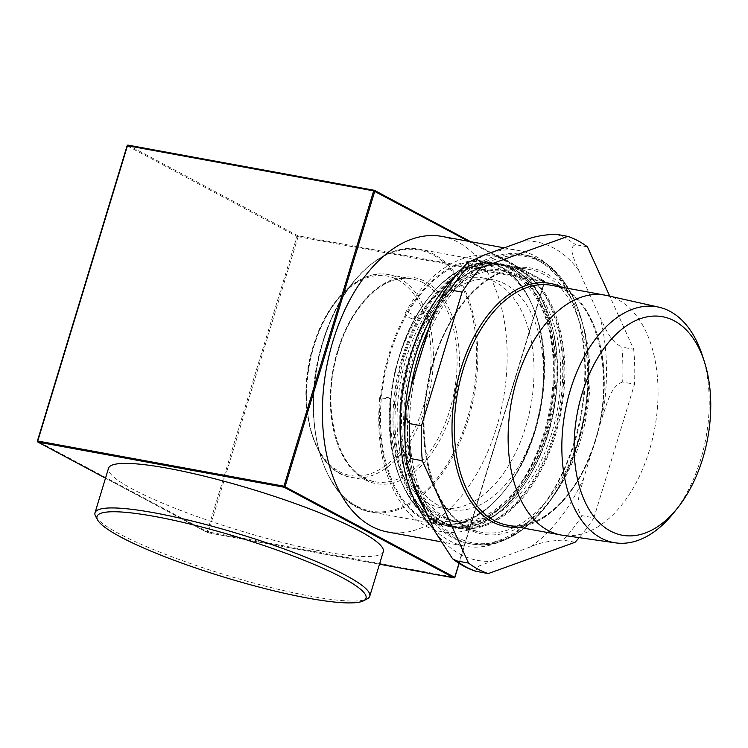 <?xml version="1.0" encoding="UTF-8"?>
<svg xmlns="http://www.w3.org/2000/svg" width="748" height="748" viewBox="0 0 748 748"><rect width="100%" height="100%" fill="white"/><g stroke="black" fill="none" stroke-linecap="round" stroke-linejoin="round"><path stroke-width="0.56" stroke-dasharray="3.74 2.81" d="M388.249 397.665A5.339 0.598 -174.4 0 1 390.325 398.338A5.339 0.598 -174.4 0 1 384.949 398.413A5.339 0.598 -174.4 0 1 379.685 397.3A5.339 0.598 -174.4 0 1 382.686 397.057A5.339 0.598 -174.4 0 1 388.249 397.665M412.242 318.695A5.339 2.113 29.1 0 1 407.099 316.189A5.339 2.113 29.1 0 1 405.323 313.001A5.339 2.113 29.1 0 1 411.017 313.749A5.339 2.113 29.1 0 1 414.654 318.199A5.339 2.113 29.1 0 1 412.242 318.695M426.182 512.071A146.917 87.797 100.4 0 0 452.867 537.924A146.917 87.797 100.4 0 0 468.575 543.45A146.917 87.797 100.4 0 0 541.786 507.088A146.917 87.797 100.4 0 0 577.129 314.422A146.917 87.797 100.4 0 0 537.316 259.967A146.917 87.797 100.4 0 0 521.599 254.442A146.917 87.797 100.4 0 0 434.279 311.701M404.892 434.205A146.917 87.797 100.4 0 0 412.513 481.759M468.566 241.314L544.292 281.977A0.832 0.496 100.4 0 0 544.077 280.939A0.832 0.654 118.1 0 1 544.226 280.996L544.226 280.996A0.832 0.654 118.1 0 1 544.497 281.856L458.982 563.309M454.251 577.793A0.832 0.496 100.4 0 0 454.56 577.297L544.292 281.977L296.975 236.443A0.832 0.654 118.1 0 1 297.872 235.77A0.832 0.496 -79.6 0 1 298.087 236.807L208.355 532.127A0.832 0.496 -79.6 0 1 207.663 532.679A0.832 0.654 118.1 0 1 207.243 531.763L454.709 577.325M470.529 241.679L544.077 280.939L297.872 235.77L128.16 145.159A0.832 0.654 -61.9 0 0 127.263 145.832L37.54 441.152L207.243 531.763L296.975 236.443L127.263 145.832M383.294 551.697A143.579 21.57 16.9 0 1 239.641 530.594A143.579 21.57 16.9 0 1 108.535 468.22M441.89 236.424A150.255 89.797 -79.6 0 1 503.095 400.414A150.255 89.797 -79.6 0 1 387.66 531.996M95.651 516.372A143.579 21.57 -163.1 0 0 226.111 575.128A143.579 21.57 -163.1 0 0 367.212 598.877M457.804 273.544A150.255 89.797 -79.6 0 1 519.57 250.674A150.255 89.797 -79.6 0 1 576.362 312.019A150.255 89.797 -79.6 0 1 540.215 509.061A150.255 89.797 -79.6 0 1 465.34 546.246A150.255 89.797 -79.6 0 1 449.268 540.598A150.255 89.797 -79.6 0 1 433.831 529.032M622.673 382.004C610.424 385.875 606.965 404.462 602.551 416.206L583.749 478.094C580.934 490.127 573.333 507.957 582.066 515.681L593.912 517.85L634.528 384.182L622.673 382.004A173.63 103.766 -79.6 0 0 621.85 347.072L633.696 349.241L609.732 296.171M575.053 542.272L563.197 540.093C549.49 540.739 538.644 542.973 530.669 546.816L478.86 566.058L475.457 571.192M587.479 246.896L575.633 244.718C567.143 247.233 575.511 261.548 578.821 270.505L600.223 317.9C605.132 327.147 609.349 340.705 621.85 347.072M593.912 517.85A173.63 103.766 -79.6 0 1 579.176 537.644M633.696 349.241A173.63 103.766 -79.6 0 1 634.528 384.182M606.75 295.507A121.924 72.865 -79.6 0 1 618.129 299.752A121.924 72.865 -79.6 0 1 652.695 438.094A121.924 72.865 -79.6 0 1 562.758 535.288M428.585 503.451A116.866 69.845 -79.6 0 1 395.767 369.54A116.866 69.845 -79.6 0 1 483.264 277.957A116.866 69.845 -79.6 0 1 495.765 282.361A116.866 69.845 -79.6 0 1 528.584 416.271A116.866 69.845 -79.6 0 1 441.086 507.855A116.866 69.845 -79.6 0 1 428.585 503.451M438.066 505.19A116.866 69.845 -79.6 0 1 405.248 371.279A116.866 69.845 -79.6 0 1 492.745 279.696A116.866 69.845 -79.6 0 1 505.237 284.1A116.866 69.845 -79.6 0 1 538.055 418.01A116.866 69.845 -79.6 0 1 450.567 509.594A116.866 69.845 -79.6 0 1 438.066 505.19M438.898 516.185A127.721 76.324 -79.6 0 1 403.032 369.839A127.721 76.324 -79.6 0 1 498.654 269.748A127.721 76.324 -79.6 0 1 512.305 274.553A127.721 76.324 -79.6 0 1 548.172 420.9A127.721 76.324 -79.6 0 1 452.559 520.991A127.721 76.324 -79.6 0 1 438.898 516.185M445.481 517.392A127.721 76.324 -79.6 0 1 409.614 371.045A127.721 76.324 -79.6 0 1 505.237 270.954A127.721 76.324 -79.6 0 1 518.888 275.76A127.721 76.324 -79.6 0 1 554.754 422.115A127.721 76.324 -79.6 0 1 459.141 522.197A127.721 76.324 -79.6 0 1 445.481 517.392M702.466 355.758A119.858 71.63 -79.6 0 1 673.63 512.932M422.068 350.644A145.579 87.002 -79.6 0 1 542.824 263.044A145.579 87.002 -79.6 0 1 578.176 441.918A145.579 87.002 -79.6 0 1 457.196 537.382A145.579 87.002 -79.6 0 1 417.926 364.285M411.035 386.978A146.917 87.797 100.4 0 0 455.756 538.448A146.917 87.797 100.4 0 0 471.474 543.983A146.917 87.797 100.4 0 0 577.849 442.115A146.917 87.797 100.4 0 0 524.498 254.975A146.917 87.797 100.4 0 0 428.772 328.606M379.488 564.198L207.663 532.679L105.524 478.14L207.514 532.623A0.832 0.832 0 0 0 207.757 532.707L379.488 564.216M374.654 190.478L374.187 190.301M435.056 531.725A161.942 96.782 100.4 0 0 490.464 561.318M555.932 234.208A173.63 103.766 -79.6 0 1 575.633 244.718M578.821 270.505A161.942 96.782 100.4 0 0 523.413 240.921M582.066 515.681A173.63 103.766 -79.6 0 1 563.197 540.093M530.669 546.816A161.942 96.782 100.4 0 0 583.749 478.094M411.325 386.033A161.942 96.782 100.4 0 0 413.653 484.339M602.551 416.206A161.942 96.782 100.4 0 0 600.223 317.9M483.208 255.423A161.942 96.782 100.4 0 0 430.128 324.136M468.07 529.042A135.229 80.812 -79.6 0 1 433.429 361.873A135.229 80.812 -79.6 0 1 545.806 273.198A135.229 80.812 -79.6 0 1 580.448 440.366A135.229 80.812 -79.6 0 1 468.07 529.042M356.88 506.134A132.723 79.316 100.4 0 0 467.173 419.104A132.723 79.316 100.4 0 0 433.176 255.031A132.723 79.316 100.4 0 0 322.884 342.06A132.723 79.316 100.4 0 0 356.88 506.134M323.08 341.939A133.565 79.821 -79.6 0 1 419.787 249.336A133.565 79.821 -79.6 0 1 434.074 254.367A133.565 79.821 -79.6 0 1 471.577 407.408A133.565 79.821 -79.6 0 1 371.588 512.071A133.565 79.821 -79.6 0 1 357.301 507.05A133.565 79.821 -79.6 0 1 323.08 341.939M364.921 479.683A104.757 62.608 -79.6 0 1 338.077 350.176A104.757 62.608 -79.6 0 1 425.135 281.491A104.757 62.608 -79.6 0 1 451.979 410.989A104.757 62.608 -79.6 0 1 364.921 479.683M423.265 519.149A133.565 79.821 100.4 0 0 437.543 524.18A133.565 79.821 100.4 0 0 537.541 419.516A133.565 79.821 100.4 0 0 500.029 266.466A133.565 79.821 100.4 0 0 485.751 261.445A133.565 79.821 100.4 0 0 389.044 354.047A133.565 79.821 100.4 0 0 423.265 519.149M423.34 282.828A103.093 61.607 100.4 0 0 412.316 278.948A103.093 61.607 100.4 0 0 337.675 350.419A103.093 61.607 100.4 0 0 364.08 477.869A103.093 61.607 100.4 0 0 375.103 481.74A103.093 61.607 100.4 0 0 452.288 400.956A103.093 61.607 100.4 0 0 423.34 282.828M340.387 473.521A103.093 61.607 -79.6 0 1 313.973 346.072A103.093 61.607 -79.6 0 1 388.614 274.6A103.093 61.607 -79.6 0 1 399.638 278.48A103.093 61.607 -79.6 0 1 428.595 396.608A103.093 61.607 -79.6 0 1 351.41 477.392A103.093 61.607 -79.6 0 1 340.387 473.521M544.011 274.535A133.565 79.821 100.4 0 0 529.724 269.504A133.565 79.821 100.4 0 0 433.017 362.116A133.565 79.821 100.4 0 0 467.238 527.218A133.565 79.821 100.4 0 0 481.516 532.249A133.565 79.821 100.4 0 0 581.514 427.576A133.565 79.821 100.4 0 0 544.011 274.535M444.331 523.011A133.565 79.821 -79.6 0 1 410.11 357.909A133.565 79.821 -79.6 0 1 506.817 265.306A133.565 79.821 -79.6 0 1 521.094 270.337A133.565 79.821 -79.6 0 1 558.606 423.377A133.565 79.821 -79.6 0 1 458.608 528.041A133.565 79.821 -79.6 0 1 444.331 523.011M564.357 289.887A121.924 72.865 -79.6 0 1 598.596 429.604A121.924 72.865 -79.6 0 1 507.322 525.143C536.746 531.445 572.295 501.665 590.125 454.466C619.849 383.472 597.605 290.374 551.323 285.306A121.924 72.865 -79.6 0 1 564.357 289.887M517.906 527.088A123.598 73.865 100.4 0 0 600.653 418.31A123.598 73.865 100.4 0 0 561.907 287.241M339.545 471.698A101.419 60.616 100.4 0 0 423.826 405.192A101.419 60.616 100.4 0 0 397.843 279.817A101.419 60.616 100.4 0 0 313.562 346.315A101.419 60.616 100.4 0 0 339.545 471.698M389.932 354.337A132.892 79.419 -79.6 0 1 500.365 267.195A132.892 79.419 -79.6 0 1 534.409 431.474A132.892 79.419 -79.6 0 1 423.976 518.616A132.892 79.419 -79.6 0 1 389.932 354.337M433.457 520.356A132.892 79.419 100.4 0 0 543.89 433.214A132.892 79.419 100.4 0 0 509.846 268.934A132.892 79.419 100.4 0 0 399.413 356.076A132.892 79.419 100.4 0 0 433.457 520.356M399.582 355.973A133.565 79.821 -79.6 0 1 496.279 263.371A133.565 79.821 -79.6 0 1 510.566 268.401A133.565 79.821 -79.6 0 1 548.069 421.442A133.565 79.821 -79.6 0 1 448.08 526.106A133.565 79.821 -79.6 0 1 433.793 521.085A133.565 79.821 -79.6 0 1 399.582 355.973M436.692 521.618A133.565 79.821 100.4 0 0 450.979 526.639A133.565 79.821 100.4 0 0 550.967 421.975A133.565 79.821 100.4 0 0 513.465 268.934A133.565 79.821 100.4 0 0 499.178 263.904A133.565 79.821 100.4 0 0 402.471 356.506A133.565 79.821 100.4 0 0 436.692 521.618M403.368 356.796A132.892 79.419 -79.6 0 1 513.801 269.663A132.892 79.419 -79.6 0 1 547.845 433.943A132.892 79.419 -79.6 0 1 437.412 521.076A132.892 79.419 -79.6 0 1 403.368 356.796M443.994 522.291A132.892 79.419 100.4 0 0 554.427 435.149A132.892 79.419 100.4 0 0 520.384 270.87A132.892 79.419 100.4 0 0 409.951 358.002A132.892 79.419 100.4 0 0 443.994 522.291M405.323 313.001C436.664 254.226 493.082 237.939 524.909 274.413C563.179 313.001 564.544 407.66 531.473 469.024C514.437 501.571 493.269 521.945 467.977 530.145C445.294 536.279 425.444 530.435 408.417 512.604C385.164 485.359 375.589 446.921 379.685 397.3M414.654 318.199C437.748 279.752 462.956 262.464 490.295 266.344C522.59 270.748 547.891 319.892 544.273 378.806C542.459 411.007 534.493 440.479 520.346 467.21C497.111 507.088 471.502 525.087 443.536 521.206C409.147 516.756 383.247 461.245 390.325 398.338M468.575 543.45L471.474 543.983C512.193 552.66 559.429 507.172 578.4 442.115C605.413 359.134 577.989 261.987 524.498 254.975L521.599 254.442M459.132 563.403L544.638 281.977A0.832 0.832 0 0 0 544.226 280.996L470.614 241.688M577.129 314.422L576.362 312.019M541.786 507.088L540.215 509.061M439.843 541.571L465.34 546.246M504.189 247.85L519.57 250.674M322.743 341.939C339.994 282.744 382.967 241.454 419.787 249.336L485.751 261.445C525.666 267.307 551.585 329.064 542.3 395.159C534.081 470.193 482.133 534.54 437.543 524.18L371.588 512.071C323.173 505.798 298.143 417.459 322.743 341.939M338.358 350.429C351.738 304.389 385.089 272.87 412.316 278.948L388.614 274.6C359.685 268.495 326.577 300.518 313.281 346.072C294.403 404.182 313.477 472.287 351.41 477.392L375.103 481.74C339.059 477.533 319.125 409.156 338.358 350.429M433.709 362.116C451.025 302.557 494.185 261.641 529.724 269.504L506.817 265.306C470.081 257.415 427.099 298.686 409.839 357.909C385.22 433.457 410.287 521.805 458.608 528.041L481.516 532.249C434.523 526.639 408.838 438.094 433.709 362.116M399.301 355.973C416.561 296.76 459.543 255.489 496.279 263.371L499.178 263.904C539.093 269.766 565.011 331.532 555.727 397.627C547.517 472.652 495.569 536.999 450.979 526.639L448.08 526.106C399.759 519.879 374.692 431.521 399.301 355.973M505.237 270.954L498.654 269.748M459.141 522.197L452.559 520.991M492.745 279.696L483.264 277.957M450.567 509.594L441.086 507.855M439.656 522.889C458.561 532.454 478.178 530.706 498.495 517.644C514.306 507.05 527.854 491.099 539.158 469.791C564.675 422.489 570.313 354.402 552.127 310.822C532.342 256.573 477.402 246.7 439.403 291.757C417.104 317.62 402.957 350.793 396.964 391.298C392.7 424.069 395.355 453.372 404.911 479.197C412.933 499.982 424.509 514.54 439.656 522.889M442.797 516.999L455.85 521.59C481.777 526.966 513.24 505.405 533.277 466.621C542.029 449.875 548.368 431.502 552.267 411.503C559.158 373.486 556.755 340.069 545.077 311.262C534.596 287.587 520.215 273.946 501.945 270.355C483.582 267.223 465.293 274.871 447.089 293.281C425.949 316.067 411.849 346.455 404.78 384.444C393.925 439.235 410.596 501.646 442.797 516.999"/><path stroke-width="1.12" d="M155.107 516.531A140.568 21.122 16.9 0 1 305.614 560.878A140.568 21.122 16.9 0 1 363.528 600.794A140.568 21.122 16.9 0 1 225.382 577.54A140.568 21.122 16.9 0 1 97.651 520.019A140.568 21.122 16.9 0 1 155.107 516.531M434.279 311.701A146.917 87.797 100.4 0 0 404.892 434.205M412.513 481.759A146.917 87.797 100.4 0 0 426.182 512.071M454.709 577.325L283.95 486.2A0.832 0.496 100.4 0 0 284.165 487.238A0.832 0.654 -61.9 0 0 285.063 486.565L374.785 191.245A0.832 0.654 -61.9 0 0 374.365 190.329A0.832 0.496 100.4 0 0 373.673 190.88L468.566 241.314M458.982 563.309L454.765 577.175A0.832 0.654 118.1 0 1 453.868 577.849A0.832 0.496 100.4 0 0 454.251 577.793M127.263 145.832L127.469 145.71A0.832 0.496 -79.6 0 1 128.16 145.159L374.187 190.301M37.746 441.03L37.54 441.152A0.832 0.654 -61.9 0 0 37.961 442.068A0.832 0.496 -79.6 0 1 37.746 441.03L127.469 145.71L373.673 190.88L283.95 486.2L37.746 441.03M95.005 512.754L108.535 468.22A143.579 21.57 16.9 0 1 167.87 468.285A143.579 21.57 16.9 0 1 312.617 510.033A143.579 21.57 16.9 0 1 383.294 551.697L369.755 596.231A143.579 21.57 -163.1 0 0 299.088 554.567A143.579 21.57 -163.1 0 0 154.331 512.819A143.579 21.57 -163.1 0 0 95.005 512.754A143.579 21.57 -163.1 0 0 95.651 516.372L97.651 520.019M439.843 541.571L387.66 531.996A150.255 89.797 -79.6 0 1 333.103 340.602A150.255 89.797 -79.6 0 1 441.89 236.424L504.189 247.85M363.528 600.794L367.212 598.877A143.579 21.57 -163.1 0 0 369.755 596.231M433.831 529.032A150.255 89.797 -79.6 0 1 410.783 354.851A150.255 89.797 -79.6 0 1 457.804 273.544M469.108 265.521L467.631 262.744L483.208 255.423L523.413 240.921C531.379 237.079 542.225 234.844 555.932 234.208L567.788 236.377L480.955 267.691L469.108 265.521A173.63 103.766 -79.6 0 0 450.249 289.944L462.096 292.113L421.479 425.79L409.633 423.611L406.005 418.282L405.827 410.596L411.325 386.033L430.128 324.136L440.301 298.583L450.249 289.944M422.311 460.721L468.529 563.076L456.682 560.897L452.559 558.747L435.056 531.725L413.653 484.339L406.987 465.125L410.465 458.543L422.311 460.721A173.63 103.766 -79.6 0 1 421.479 425.79M452.549 558.747C459.637 564.31 467.276 568.461 475.466 571.192L488.22 573.585L575.053 542.272A173.63 103.766 -79.6 0 0 579.176 537.644M609.732 296.171L587.479 246.896A173.63 103.766 -79.6 0 0 567.788 236.377M488.22 573.585A173.63 103.766 -79.6 0 1 468.529 563.076M677.753 507.752L673.63 512.932A119.858 71.63 -79.6 0 1 615.548 542.861L562.758 535.288A121.924 72.865 -79.6 0 1 561.084 535.016A121.924 72.865 -79.6 0 1 548.05 530.425A121.924 72.865 -79.6 0 1 513.811 390.718A121.924 72.865 -79.6 0 1 605.095 295.17A121.924 72.865 -79.6 0 1 606.75 295.507L658.792 307.157A119.858 71.63 -79.6 0 1 669.984 311.336A119.858 71.63 -79.6 0 1 702.466 355.758L704.485 362.06A111.097 66.394 -79.6 0 1 677.753 507.752A111.097 66.394 -79.6 0 1 610.508 531.071A111.097 66.394 -79.6 0 1 582.047 393.738A111.097 66.394 -79.6 0 1 674.369 320.883A111.097 66.394 -79.6 0 1 704.485 362.06M462.096 292.113A173.63 103.766 -79.6 0 1 480.955 267.691M615.548 542.861A119.858 71.63 -79.6 0 1 601.093 538.083A119.858 71.63 -79.6 0 1 567.76 399.404A119.858 71.63 -79.6 0 1 658.792 307.157M417.926 364.285A145.579 87.002 -79.6 0 1 422.068 350.644M428.772 328.606A146.917 87.797 100.4 0 0 411.035 386.978M470.614 241.688L374.524 190.385A0.832 0.832 0 0 0 374.281 190.301L128.076 145.131A0.832 0.832 0 0 0 127.123 145.71L37.4 441.03A0.832 0.832 0 0 0 37.802 442.012L105.515 478.168L37.961 442.068L284.165 487.238L453.868 577.849L379.488 564.198M470.529 241.679L374.654 190.478M476.373 571.416A173.63 103.766 -79.6 0 1 456.682 560.897M410.465 458.543A173.63 103.766 -79.6 0 1 409.633 423.611M561.084 535.016L507.322 525.143A121.924 72.865 -79.6 0 1 494.278 520.561A121.924 72.865 -79.6 0 1 463.04 369.839A121.924 72.865 -79.6 0 1 551.323 285.306L605.095 295.17M561.907 287.241A123.598 73.865 100.4 0 0 460.815 369.11A123.598 73.865 100.4 0 0 492.483 521.898A123.598 73.865 100.4 0 0 517.906 527.088M379.488 564.216L453.961 577.877A0.832 0.832 0 0 0 454.906 577.297L459.132 563.403M406.987 465.125C404.659 447.575 404.275 429.399 405.827 410.596M467.631 262.744C457.542 272.87 448.426 284.81 440.291 298.583"/></g></svg>

